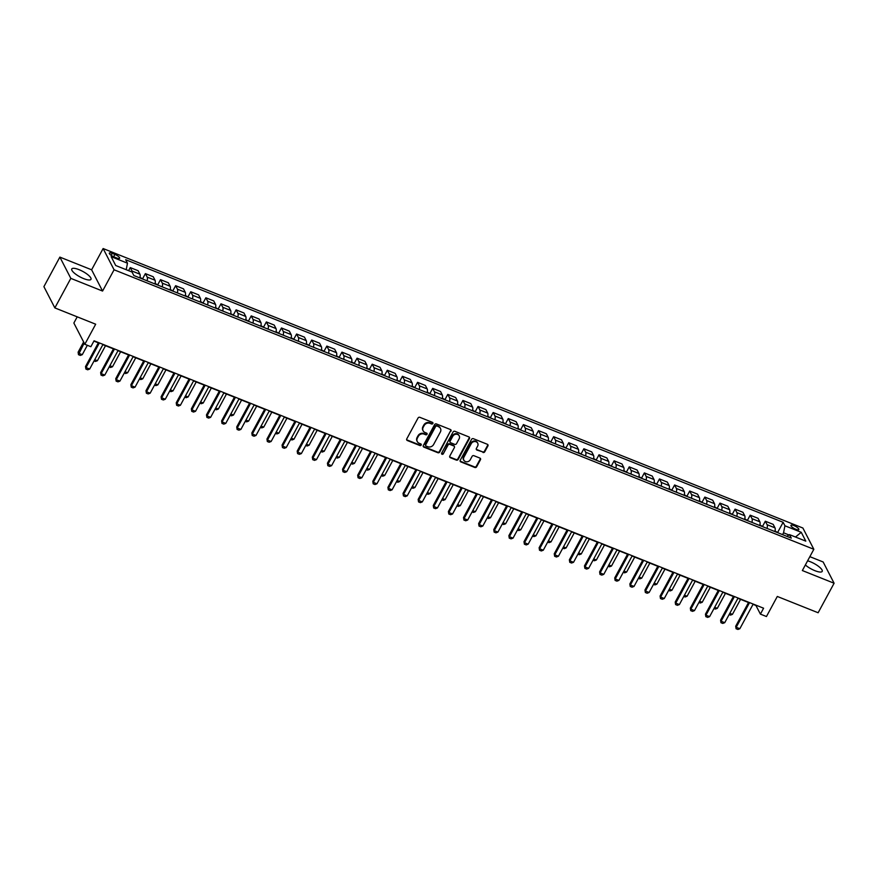 <?xml version="1.0" encoding="UTF-8"?>
<svg xmlns="http://www.w3.org/2000/svg" width="878" height="878" viewBox="0 0 878 878"><rect width="100%" height="100%" fill="white"/><g stroke="black" fill="none" stroke-linecap="round" stroke-linejoin="round"><path stroke-width="1.32" d="M432.865 423.503A0.966 0.856 152.7 0 0 432.481 422.362L419.86 417.324A1.372 1.218 152.7 0 0 418.049 418.016L406.766 438.879A1.372 1.218 152.7 0 0 407.326 440.515L419.936 445.552A0.966 0.856 152.7 0 0 421.231 444.301A0.966 0.856 152.7 0 0 420.814 443.928L419.179 443.28A4.401 3.896 152.7 0 1 417.39 438.056L418.334 436.311A4.401 3.896 152.7 0 1 424.14 434.116L425.764 434.775A0.966 0.856 152.7 0 0 427.059 433.523A0.966 0.856 152.7 0 0 426.642 433.15L425.018 432.492A4.401 3.896 152.7 0 1 423.218 427.268L424.162 425.534A4.401 3.896 152.7 0 1 429.968 423.339L431.603 423.986A0.966 0.856 152.7 0 0 432.865 423.503M422.976 430.505A4.401 3.896 152.7 0 1 422.922 426.697L423.865 424.952A4.401 3.896 152.7 0 1 429.671 422.757L431.307 423.416A0.966 0.856 152.7 0 0 432.678 422.483M406.624 439.68A1.372 1.218 152.7 0 0 407.03 439.944L419.64 444.981A0.966 0.856 152.7 0 0 421.023 444.048M417.149 441.294A4.401 3.896 152.7 0 1 417.094 437.474L418.038 435.74A4.401 3.896 152.7 0 1 423.844 433.545L425.468 434.193A0.966 0.856 152.7 0 0 426.851 433.26M805.356 564.982A10.92 3.073 28.4 0 0 814.905 570.678A10.92 3.073 28.4 0 0 822.203 571.391A10.92 3.073 28.4 0 0 810.284 561.722A10.92 3.073 28.4 0 0 807.617 560.812M79.064 269.667A10.92 3.073 28.4 0 0 71.766 268.953A10.92 3.073 28.4 0 0 83.684 278.622A10.92 3.073 28.4 0 0 90.972 279.336A10.92 3.073 28.4 0 0 79.064 269.667M793.953 525.604A4.478 1.262 28.4 0 0 790.957 525.307A4.478 1.262 28.4 0 0 795.852 529.28A4.478 1.262 28.4 0 0 798.837 529.566A4.478 1.262 28.4 0 0 793.953 525.604M482.944 452.455A1.372 1.218 152.7 0 0 484.755 451.775L487.927 445.925A1.372 1.218 152.7 0 0 487.367 444.29L473.352 438.693A1.372 1.218 152.7 0 0 471.541 439.373L460.248 460.248A1.372 1.218 152.7 0 0 460.807 461.883L474.822 467.48A1.372 1.218 152.7 0 0 476.633 466.789L480.464 459.721A1.372 1.218 152.7 0 0 479.904 458.086L473.9 455.693A1.372 1.218 152.7 0 0 472.09 456.373L470.191 459.885A3.677 3.26 152.7 0 1 463.847 457.35L471.266 443.609A3.677 3.26 152.7 0 1 477.621 446.145L476.381 448.428A1.372 1.218 152.7 0 0 476.952 450.063L482.648 451.885A1.372 1.218 152.7 0 0 484.458 451.204L487.63 445.344A1.372 1.218 152.7 0 0 487.762 444.553M70.822 278.37L102.572 291.057L91.619 269.798L59.869 257.111L70.822 278.37L54.853 307.904L95.68 324.212L84.826 344.286L90.873 346.7L94.067 340.796L763.597 608.213L760.403 614.117L766.45 616.532L777.304 596.458L818.131 612.756L834.1 583.233L823.147 561.975L809.856 556.663M102.572 291.057L114.074 269.787L813.84 549.288L802.349 570.546L834.1 583.233M450.996 431.175A1.372 1.218 152.7 0 0 450.436 429.54L436.421 423.942A1.372 1.218 152.7 0 0 434.61 424.623L423.328 445.497A1.372 1.218 152.7 0 0 423.887 447.132L437.902 452.73A1.372 1.218 152.7 0 0 439.713 452.038L450.699 430.593A1.372 1.218 152.7 0 0 450.842 429.803M454.892 431.317L468.896 436.915A1.372 1.218 152.7 0 1 469.456 438.55L458.173 459.413A1.372 1.218 152.7 0 1 456.362 460.105L450.359 457.701A1.372 1.218 152.7 0 1 449.799 456.077L454.376 447.604A1.372 1.218 152.7 0 0 453.816 445.98L449.843 444.389A1.372 1.218 152.7 0 0 448.032 445.069L443.258 453.882A0.966 0.856 152.7 0 1 441.601 453.224L453.07 431.998A1.372 1.218 152.7 0 1 454.892 431.317M54.853 307.904L43.9 286.645L59.869 257.111M114.074 256.925L116.73 257.989A4.335 1.218 28.4 0 0 119.627 258.275A4.335 1.218 28.4 0 0 114.897 254.422L112.23 253.358A4.335 1.218 28.4 0 0 109.333 253.083A4.335 1.218 28.4 0 0 114.074 256.925M114.074 269.787L103.121 248.54L802.887 528.029L813.84 549.288M777.721 532.298L783.132 522.3L125.697 259.723L127.486 263.191L111.155 256.672L115.709 265.518L132.04 272.037L133.829 275.516L791.265 538.104L789.476 534.625L786.842 536.337M783.132 522.3L784.921 525.779L801.252 532.298L805.806 541.144L789.476 534.625M77.22 316.837L73.862 323.038L84.826 344.286M91.619 269.798L103.121 248.54M753.039 604.338L755.958 605.502L760.403 614.117M93.913 341.081L98.336 342.848M102.858 344.648L113.449 348.884M117.981 350.695L128.572 354.921M133.105 356.731L143.696 360.957M148.217 362.768L158.808 367.004M163.341 368.804L173.932 373.04M178.464 374.851L189.055 379.076M193.577 380.887L204.179 385.113M208.701 386.924L219.291 391.16M223.824 392.96L234.415 397.196M238.948 399.007L249.539 403.232M254.06 405.043L264.651 409.269M269.184 411.08L279.775 415.316M284.307 417.116L294.898 421.352M299.42 423.163L310.022 427.388M314.543 429.199L325.134 433.436M329.667 435.236L340.258 439.472M344.791 441.283L355.381 445.508M359.903 447.319L370.494 451.544M375.027 453.355L385.618 457.592M390.15 459.392L400.741 463.628M405.263 465.439L415.865 469.664M420.386 471.475L430.977 475.7M435.51 477.511L446.101 481.748M450.633 483.548L461.224 487.784M465.746 489.595L476.348 493.82M480.87 495.631L491.46 499.856M495.993 501.667L506.584 505.904M511.106 507.703L521.708 511.94M526.229 513.751L536.82 517.976M541.353 519.787L551.944 524.023M556.476 525.823L567.067 530.06M571.589 531.87L582.191 536.096M586.713 537.907L597.303 542.132M601.836 543.943L612.427 548.179M616.949 549.979L627.55 554.216M632.072 556.026L642.663 560.252M647.196 562.063L657.787 566.288M662.319 568.099L672.91 572.335M677.432 574.135L688.034 578.372M692.555 580.182L703.146 584.408M707.679 586.219L718.27 590.444M722.792 592.255L733.393 596.491M737.915 598.291L748.506 602.527M788.96 534.965L783.549 532.803L782.561 534.625M127.486 263.191L126.212 269.711M128.594 270.665L130.262 267.581L132.062 271.05A5.597 2.052 111.8 0 1 132.315 272.575M139.843 277.92A5.597 2.052 111.8 0 0 139.92 274.199L138.131 270.72L130.262 267.581M142.664 278.655L145.386 273.618L147.175 277.097A5.597 2.052 111.8 0 1 147.109 280.817M154.967 283.956A5.597 2.052 111.8 0 0 155.044 280.236L153.255 276.757L145.386 273.618M157.788 284.691L160.509 279.654L162.298 283.133A5.597 2.052 111.8 0 1 162.221 286.854M170.091 289.992A5.597 2.052 111.8 0 0 170.156 286.272L168.367 282.793L160.509 279.654M172.9 290.739L175.633 285.701L177.422 289.169A5.597 2.052 111.8 0 1 177.345 292.901M185.214 296.04A5.597 2.052 111.8 0 0 185.28 292.308L183.491 288.84L175.633 285.701M188.024 296.775L190.745 291.737L192.545 295.217A5.597 2.052 111.8 0 1 192.469 298.937M200.327 302.076A5.597 2.052 111.8 0 0 200.403 298.355L198.615 294.876L190.745 291.737M203.147 302.811L205.869 297.774L207.658 301.253A5.597 2.052 111.8 0 1 207.592 304.973M215.45 308.112A5.597 2.052 111.8 0 0 215.527 304.392L213.727 300.913L205.869 297.774M218.26 308.858L220.993 303.81L222.782 307.289A5.597 2.052 111.8 0 1 222.705 311.01M230.574 314.148A5.597 2.052 111.8 0 0 230.64 310.428L228.851 306.96L220.993 303.81M233.383 314.895L236.105 309.857L237.905 313.325A5.597 2.052 111.8 0 1 237.828 317.057M245.686 320.196A5.597 2.052 111.8 0 0 245.763 316.464L243.974 312.996L236.105 309.857M248.507 320.931L251.229 315.893L253.018 319.373A5.597 2.052 111.8 0 1 252.952 323.093M260.81 326.232A5.597 2.052 111.8 0 0 260.887 322.511L259.098 319.032L251.229 315.893M263.63 326.967L266.352 321.93L268.141 325.409A5.597 2.052 111.8 0 1 268.064 329.129M275.933 332.268A5.597 2.052 111.8 0 0 275.999 328.548L274.21 325.069L266.352 321.93M278.743 333.014L281.476 327.966L283.265 331.445A5.597 2.052 111.8 0 1 283.188 335.166M291.057 338.315A5.597 2.052 111.8 0 0 291.123 334.584L289.334 331.116L281.476 327.966M293.867 339.051L296.588 334.013L298.388 337.481A5.597 2.052 111.8 0 1 298.311 341.213M306.17 344.352A5.597 2.052 111.8 0 0 306.246 340.631L304.457 337.152L296.588 334.013M308.99 345.087L311.712 340.049L313.501 343.528A5.597 2.052 111.8 0 1 313.435 347.249M321.293 350.388A5.597 2.052 111.8 0 0 321.37 346.667L319.57 343.188L311.712 340.049M324.103 351.123L326.835 346.086L328.624 349.565A5.597 2.052 111.8 0 1 328.548 353.285M336.417 356.424A5.597 2.052 111.8 0 0 336.483 352.704L334.694 349.224L326.835 346.086M339.226 357.17L341.948 352.133L343.748 355.601A5.597 2.052 111.8 0 1 343.671 359.321M351.529 362.471A5.597 2.052 111.8 0 0 351.606 358.74L349.817 355.272L341.948 352.133M354.35 363.207L357.072 358.169L358.861 361.637A5.597 2.052 111.8 0 1 358.795 365.369M366.653 368.508A5.597 2.052 111.8 0 0 366.73 364.787L364.941 361.308L357.072 358.169M369.473 369.243L372.195 364.205L373.984 367.684A5.597 2.052 111.8 0 1 373.907 371.405M381.776 374.544A5.597 2.052 111.8 0 0 381.842 370.823L380.053 367.344L372.195 364.205M384.586 375.279L387.319 370.242L389.108 373.721A5.597 2.052 111.8 0 1 389.031 377.441M396.9 380.58A5.597 2.052 111.8 0 0 396.966 376.86L395.177 373.38L387.319 370.242M399.709 381.326L402.431 376.289L404.231 379.757A5.597 2.052 111.8 0 1 404.154 383.488M412.012 386.627A5.597 2.052 111.8 0 0 412.089 382.896L410.3 379.428L402.431 376.289M414.833 387.363L417.555 382.325L419.344 385.804A5.597 2.052 111.8 0 1 419.278 389.525M427.136 392.664A5.597 2.052 111.8 0 0 427.213 388.943L425.413 385.464L417.555 382.325M429.946 393.399L432.678 388.361L434.467 391.84A5.597 2.052 111.8 0 1 434.39 395.561M442.26 398.7A5.597 2.052 111.8 0 0 442.325 394.979L440.536 391.5L432.678 388.361M445.069 399.446L447.791 394.398L449.591 397.877A5.597 2.052 111.8 0 1 449.514 401.597M457.372 404.747A5.597 2.052 111.8 0 0 457.449 401.016L455.66 397.547L447.791 394.398M460.193 405.482L462.915 400.445L464.703 403.913A5.597 2.052 111.8 0 1 464.638 407.644M472.496 410.783A5.597 2.052 111.8 0 0 472.573 407.052L470.784 403.584L462.915 400.445M475.316 411.519L478.038 406.481L479.827 409.96A5.597 2.052 111.8 0 1 479.75 413.681M487.619 416.82A5.597 2.052 111.8 0 0 487.696 413.099L485.896 409.62L478.038 406.481M490.429 417.555L493.162 412.517L494.951 415.996A5.597 2.052 111.8 0 1 494.874 419.717M502.743 422.856A5.597 2.052 111.8 0 0 502.809 419.135L501.02 415.656L493.162 412.517M505.552 423.602L508.274 418.554L510.074 422.033A5.597 2.052 111.8 0 1 509.997 425.753M517.855 428.903A5.597 2.052 111.8 0 0 517.932 425.171L516.143 421.703L508.274 418.554M520.676 429.638L523.398 424.601L525.187 428.069A5.597 2.052 111.8 0 1 525.121 431.8M532.979 434.939A5.597 2.052 111.8 0 0 533.056 431.219L531.256 427.74L523.398 424.601M535.789 435.675L538.521 430.637L540.31 434.116A5.597 2.052 111.8 0 1 540.233 437.837M548.102 440.975A5.597 2.052 111.8 0 0 548.168 437.255L546.379 433.776L538.521 430.637M550.912 441.711L553.634 436.673L555.434 440.152A5.597 2.052 111.8 0 1 555.357 443.873M563.215 447.012A5.597 2.052 111.8 0 0 563.292 443.291L561.503 439.812L553.634 436.673M566.036 447.758L568.757 442.721L570.546 446.189A5.597 2.052 111.8 0 1 570.48 449.92M578.339 453.059A5.597 2.052 111.8 0 0 578.415 449.327L576.626 445.859L568.757 442.721M581.159 453.794L583.881 448.757L585.67 452.225A5.597 2.052 111.8 0 1 585.593 455.956M593.462 459.095A5.597 2.052 111.8 0 0 593.539 455.375L591.739 451.896L583.881 448.757M596.272 459.831L599.005 454.793L600.793 458.272A5.597 2.052 111.8 0 1 600.717 461.993M608.586 465.131A5.597 2.052 111.8 0 0 608.652 461.411L606.863 457.932L599.005 454.793M611.395 465.867L614.117 460.829L615.917 464.308A5.597 2.052 111.8 0 1 615.84 468.029M623.698 471.168A5.597 2.052 111.8 0 0 623.775 467.447L621.986 463.968L614.117 460.829M626.519 471.914L629.241 466.876L631.03 470.345A5.597 2.052 111.8 0 1 630.964 474.076M638.822 477.215A5.597 2.052 111.8 0 0 638.899 473.483L637.099 470.015L629.241 466.876M641.642 477.95L644.364 472.913L646.153 476.392A5.597 2.052 111.8 0 1 646.076 480.112M653.945 483.251A5.597 2.052 111.8 0 0 654.011 479.531L652.222 476.052L644.364 472.913M656.755 483.987L659.477 478.949L661.277 482.428A5.597 2.052 111.8 0 1 661.2 486.149M669.058 489.287A5.597 2.052 111.8 0 0 669.135 485.567L667.346 482.088L659.477 478.949M671.879 490.034L674.6 484.985L676.389 488.464A5.597 2.052 111.8 0 1 676.323 492.185M684.181 495.335A5.597 2.052 111.8 0 0 684.258 491.603L682.469 488.135L674.6 484.985M687.002 496.07L689.724 491.032L691.513 494.501A5.597 2.052 111.8 0 1 691.436 498.232M699.305 501.371A5.597 2.052 111.8 0 0 699.382 497.639L697.582 494.171L689.724 491.032M702.115 502.106L704.847 497.069L706.636 500.548A5.597 2.052 111.8 0 1 706.56 504.268M714.429 507.407A5.597 2.052 111.8 0 0 714.494 503.687L712.706 500.208L704.847 497.069M717.238 508.142L719.96 503.105L721.76 506.584A5.597 2.052 111.8 0 1 721.683 510.305M729.541 513.443A5.597 2.052 111.8 0 0 729.618 509.723L727.829 506.244L719.96 503.105M732.362 514.19L735.084 509.141L736.872 512.62A5.597 2.052 111.8 0 1 736.807 516.341M744.665 519.491A5.597 2.052 111.8 0 0 744.742 515.759L742.942 512.291L735.084 509.141M747.485 520.226L750.207 515.188L751.996 518.657A5.597 2.052 111.8 0 1 751.919 522.388M759.788 525.527A5.597 2.052 111.8 0 0 759.854 521.806L758.065 518.327L750.207 515.188M762.598 526.262L765.32 521.225L767.12 524.704A5.597 2.052 111.8 0 1 767.043 528.424M774.901 531.563A5.597 2.052 111.8 0 0 774.978 527.843L773.189 524.364L765.32 521.225M783.549 532.803L784.921 525.779M801.252 532.298L795.49 537.029M423.185 446.287A1.372 1.218 152.7 0 0 423.591 446.562L437.606 452.148A1.372 1.218 152.7 0 0 439.417 451.468L450.699 430.593M436.849 426.082A0.966 0.856 152.7 0 0 435.587 426.565L425.676 444.883A0.966 0.856 152.7 0 0 426.071 446.035L427.795 446.715A4.401 3.896 152.7 0 0 433.6 444.52L440.372 431.998A4.401 3.896 152.7 0 0 438.572 426.774L436.553 425.512A0.966 0.856 152.7 0 0 435.29 425.995L435.587 426.565M425.567 445.344A0.966 0.856 152.7 0 1 425.38 444.312L435.29 425.995M440.317 428.19A4.401 3.896 152.7 0 0 438.276 426.203L438.572 426.774M436.553 425.512L438.276 426.203M449.668 456.867A1.372 1.218 152.7 0 0 450.063 457.131L456.066 459.523A1.372 1.218 152.7 0 0 457.877 458.843L469.159 437.968A1.372 1.218 152.7 0 0 469.302 437.178M454.222 446.243A1.372 1.218 152.7 0 0 453.52 445.398L449.547 443.807A1.372 1.218 152.7 0 0 447.736 444.498L443.258 453.882M441.491 453.674A0.966 0.856 152.7 0 0 442.962 453.311M459.128 438.824A3.677 3.26 152.7 0 0 452.774 436.289L450.162 441.129A1.372 1.218 152.7 0 0 450.721 442.764L454.694 444.356A1.372 1.218 152.7 0 0 456.516 443.664L459.128 438.824M459.051 435.598A3.677 3.26 152.7 0 0 452.477 435.718L452.774 436.289M450.019 441.919A1.372 1.218 152.7 0 1 449.865 440.558L452.477 435.718M476.249 449.229A1.372 1.218 152.7 0 0 476.655 449.492L482.648 451.885M477.555 442.907A3.677 3.26 152.7 0 0 470.97 443.028L471.266 443.609M463.617 460.006A3.677 3.26 152.7 0 1 463.551 456.769L470.97 443.028M460.116 461.038A1.372 1.218 152.7 0 0 460.522 461.301L474.526 466.898A1.372 1.218 152.7 0 0 476.337 466.218L480.167 459.139A1.372 1.218 152.7 0 0 480.299 458.349M83.629 341.981L78.109 352.188L78.647 353.23L82.269 354.679L87.339 345.295M82.269 354.679L80.315 355.414L78.493 354.69L78.109 352.188M84.167 343.013L78.493 354.69M103.011 344.374L89.677 369.034L87.712 369.781L85.901 369.056L85.506 366.554L98.479 342.563M89.677 369.034L86.044 367.586L99.379 342.925M85.901 369.056L85.506 366.554M143.421 279.347L139.975 277.36M94.747 359.662L97.392 360.715L105.503 345.712M97.392 360.715L95.428 361.462L94.067 360.913M158.545 285.383L155.099 283.396M109.86 365.698L112.516 366.752L120.626 351.749M112.516 366.752L110.551 367.498L109.19 366.949M173.668 291.43L170.222 289.444M124.983 371.734L127.628 372.788L135.75 357.785M127.628 372.788L125.675 373.534L124.303 372.985M118.135 350.41L104.789 375.082L102.836 375.817L101.025 375.093L100.63 372.59L113.602 348.599M104.789 375.082L101.168 373.622L114.502 348.961M101.025 375.093L100.63 372.59M133.247 356.446L119.913 381.118L117.959 381.853L116.137 381.129L115.753 378.637L128.726 354.646M119.913 381.118L116.28 379.669L129.626 354.997M116.137 381.129L115.753 378.637M148.371 362.493L135.036 387.154L133.072 387.9L131.261 387.176L130.877 384.674L143.838 360.682M135.036 387.154L131.404 385.705L144.738 361.045M131.261 387.176L130.877 384.674M188.781 297.466L185.335 295.48M140.107 377.77L142.752 378.835L150.873 363.821M142.752 378.835L140.798 379.57L139.426 379.033M163.495 368.53L150.16 393.19L148.195 393.937L146.385 393.212L145.989 390.71L158.962 366.719M150.16 393.19L146.527 391.742L159.862 367.081M146.385 393.212L145.989 390.71M203.905 303.503L200.458 301.516M155.23 383.818L157.875 384.871L165.986 369.868M157.875 384.871L155.911 385.618L154.55 385.069M178.607 374.566L165.273 399.238L163.319 399.973L161.497 399.249L161.113 396.746L174.085 372.755M165.273 399.238L161.651 397.789L174.985 373.117M161.497 399.249L161.113 396.746M219.028 309.539L215.582 307.552M170.343 389.854L172.999 390.908L181.109 375.905M172.999 390.908L171.034 391.654L169.673 391.105M193.731 380.602L180.396 405.274L178.432 406.02L176.621 405.285L176.237 402.793L189.209 378.802M180.396 405.274L176.763 403.825L190.098 379.153M176.621 405.285L176.237 402.793M234.152 315.586L230.705 313.6M185.467 395.89L188.112 396.955L196.233 381.941M188.112 396.955L186.158 397.69L184.786 397.141M208.854 386.649L195.52 411.31L193.555 412.056L191.744 411.332L191.349 408.83L204.322 384.838M195.52 411.31L191.887 409.861L205.222 385.201M191.744 411.332L191.349 408.83M249.264 321.622L245.818 319.636M200.59 401.926L203.235 402.991L211.346 387.977M203.235 402.991L201.271 403.726L199.91 403.189M223.978 392.685L210.632 417.346L208.679 418.093L206.868 417.368L206.473 414.866L219.445 390.875M210.632 417.346L207.01 415.898L220.345 391.237M206.868 417.368L206.473 414.866M264.388 327.659L260.942 325.672M215.703 407.974L218.359 409.027L226.469 394.024M218.359 409.027L216.394 409.774L215.033 409.225M239.09 398.722L225.756 423.394L223.802 424.129L221.98 423.405L221.596 420.902L234.569 396.922M225.756 423.394L222.123 421.945L235.469 397.273M221.98 423.405L221.596 420.902M279.511 333.695L276.065 331.708M230.826 414.01L233.471 415.064L241.593 400.061M233.471 415.064L231.518 415.81L230.146 415.261M254.214 404.769L240.879 429.43L238.915 430.176L237.104 429.452L236.72 426.949L249.681 402.958M240.879 429.43L237.247 427.981L250.581 403.309M237.104 429.452L236.72 426.949M294.624 339.742L291.178 337.756M245.95 420.046L248.595 421.111L256.716 406.097M248.595 421.111L246.641 421.846L245.269 421.308M269.337 410.805L256.003 435.466L254.038 436.212L252.227 435.488L251.832 432.986L264.805 408.994M256.003 435.466L252.37 434.017L265.705 409.357M252.227 435.488L251.832 432.986M309.747 345.778L306.301 343.792M261.073 426.093L263.718 427.147L271.829 412.144M263.718 427.147L261.754 427.893L260.393 427.345M284.45 416.841L271.115 441.502L269.162 442.249L267.34 441.524L266.956 439.022L279.928 415.031M271.115 441.502L267.494 440.054L280.828 415.393M267.34 441.524L266.956 439.022M324.871 351.815L321.425 349.828M276.186 432.13L278.842 433.183L286.952 418.18M278.842 433.183L276.877 433.93L275.516 433.381M299.574 422.878L286.239 447.55L284.274 448.285L282.464 447.56L282.079 445.058L295.052 421.078M286.239 447.55L282.606 446.101L295.941 421.429M282.464 447.56L282.079 445.058M339.995 357.862L336.548 355.875M291.309 438.166L293.954 439.219L302.076 424.217M293.954 439.219L292.001 439.966L290.629 439.417M314.697 428.925L301.363 453.586L299.398 454.332L297.587 453.608L297.192 451.105L310.164 427.114M301.363 453.586L297.73 452.137L311.064 427.476M297.587 453.608L297.192 451.105M355.107 363.898L351.661 361.912M306.433 444.202L309.078 445.267L317.188 430.253M309.078 445.267L307.124 446.002L305.753 445.464M329.821 434.961L316.475 459.622L314.522 460.368L312.711 459.644L312.316 457.142L325.288 433.15M316.475 459.622L312.853 458.173L326.188 433.512M312.711 459.644L312.316 457.142M370.231 369.934L366.784 367.948M321.557 450.249L324.201 451.303L332.312 436.3M324.201 451.303L322.237 452.049L320.876 451.501M344.933 440.997L331.599 465.669L329.645 466.405L327.823 465.68L327.439 463.178L340.412 439.187M331.599 465.669L327.966 464.21L341.312 439.549M327.823 465.68L327.439 463.178M385.354 375.971L381.908 373.984M336.669 456.286L339.314 457.339L347.436 442.336M339.314 457.339L337.361 458.086L335.989 457.537M360.057 447.034L346.722 471.705L344.758 472.441L342.947 471.716L342.563 469.225L355.524 445.234M346.722 471.705L343.089 470.257L356.424 445.585M342.947 471.716L342.563 469.225M400.467 382.018L397.021 380.031M351.793 462.322L354.438 463.386L362.559 448.373M354.438 463.386L352.484 464.122L351.112 463.573M375.18 453.081L361.846 477.742L359.881 478.488L358.07 477.764L357.675 475.261L370.648 451.27M361.846 477.742L358.213 476.293L371.548 451.632M358.07 477.764L357.675 475.261M415.59 388.054L412.144 386.068M366.916 468.358L369.561 469.423L377.672 454.409M369.561 469.423L367.597 470.158L366.236 469.62M390.293 459.117L376.958 483.778L375.005 484.524L373.183 483.8L372.799 481.298L385.771 457.306M376.958 483.778L373.337 482.329L386.671 457.668M373.183 483.8L372.799 481.298M430.714 394.09L427.268 392.104M382.029 474.405L384.685 475.459L392.795 460.456M384.685 475.459L382.72 476.205L381.359 475.656M405.416 465.153L392.082 489.825L390.117 490.561L388.306 489.836L387.922 487.334L400.895 463.343M392.082 489.825L388.449 488.377L401.784 463.705M388.306 489.836L387.922 487.334M445.837 400.127L442.391 398.14M397.152 480.442L399.797 481.495L407.919 466.492M399.797 481.495L397.844 482.241L396.472 481.693M420.54 471.201L407.205 495.861L405.241 496.608L403.43 495.872L403.035 493.381L416.007 469.39M407.205 495.861L403.573 494.413L416.907 469.741M403.43 495.872L403.035 493.381M460.95 406.174L457.504 404.187M412.276 486.478L414.921 487.542L423.031 472.529M414.921 487.542L412.967 488.278L411.595 487.729M435.664 477.237L422.318 501.898L420.364 502.644L418.554 501.92L418.158 499.417L431.131 475.426M422.318 501.898L418.696 500.449L432.031 475.788M418.554 501.92L418.158 499.417M476.074 412.21L472.627 410.224M427.399 492.514L430.044 493.579L438.155 478.576M430.044 493.579L428.08 494.314L426.719 493.776M450.776 483.273L437.442 507.934L435.488 508.68L433.666 507.956L433.282 505.454L446.254 481.462M437.442 507.934L433.809 506.485L447.154 481.824M433.666 507.956L433.282 505.454M491.197 418.246L487.751 416.26M442.512 498.561L445.157 499.615L453.278 484.612M445.157 499.615L443.203 500.361L441.832 499.812M465.9 489.309L452.565 513.981L450.601 514.717L448.79 513.992L448.406 511.49L461.378 487.509M452.565 513.981L448.932 512.532L462.267 487.861M448.79 513.992L448.406 511.49M506.31 424.283L502.864 422.296M457.636 504.598L460.281 505.651L468.402 490.648M460.281 505.651L458.327 506.397L456.955 505.849M481.023 495.357L467.689 520.017L465.724 520.764L463.913 520.039L463.518 517.537L476.491 493.546M467.689 520.017L464.056 518.569L477.391 493.908M463.913 520.039L463.518 517.537M521.433 430.33L517.987 428.343M472.759 510.634L475.404 511.698L483.515 496.685M475.404 511.698L473.44 512.434L472.079 511.896M496.136 501.393L482.801 526.054L480.848 526.8L479.026 526.076L478.642 523.573L491.614 499.582M482.801 526.054L479.179 524.605L492.514 499.944M479.026 526.076L478.642 523.573M536.557 436.366L533.111 434.38M487.872 516.681L490.528 517.735L498.638 502.732M490.528 517.735L488.563 518.481L487.202 517.932M511.259 507.429L497.925 532.09L495.96 532.836L494.149 532.112L493.765 529.61L506.738 505.618M497.925 532.09L494.292 530.641L507.627 505.98M494.149 532.112L493.765 529.61M551.68 442.402L548.234 440.416M502.995 522.717L505.64 523.771L513.762 508.768M505.64 523.771L503.687 524.517L502.315 523.968M526.383 513.465L513.048 538.137L511.084 538.872L509.273 538.148L508.878 535.646L521.85 511.665M513.048 538.137L509.416 536.688L522.75 512.017M509.273 538.148L508.878 535.646M566.793 448.449L563.347 446.463M518.119 528.754L520.764 529.807L528.874 514.804M520.764 529.807L518.81 530.553L517.438 530.005M541.506 519.513L528.161 544.173L526.207 544.92L524.396 544.195L524.001 541.693L536.974 517.702M528.161 544.173L524.539 542.725L537.874 518.064M524.396 544.195L524.001 541.693M581.916 454.486L578.47 452.499M533.242 534.79L535.887 535.854L543.998 520.841M535.887 535.854L533.923 536.59L532.562 536.052M556.619 525.549L543.284 550.21L541.331 550.956L539.509 550.232L539.125 547.729L552.097 523.738M543.284 550.21L539.652 548.761L552.997 524.1M539.509 550.232L539.125 547.729M597.04 460.522L593.594 458.535M548.355 540.837L551.011 541.891L559.121 526.888M551.011 541.891L549.046 542.637L547.674 542.088M571.743 531.585L558.408 556.257L556.443 556.992L554.633 556.268L554.248 553.766L567.221 529.774M558.408 556.257L554.775 554.797L568.11 530.136M554.633 556.268L554.248 553.766M612.153 466.558L608.706 464.572M563.478 546.873L566.123 547.927L574.245 532.924M566.123 547.927L564.17 548.673L562.798 548.124M586.866 537.621L573.532 562.293L571.567 563.028L569.756 562.304L569.361 559.813L582.333 535.821M573.532 562.293L569.899 560.844L583.233 536.173M569.756 562.304L569.361 559.813M627.276 472.605L623.83 470.619M578.602 552.91L581.247 553.974L589.357 538.96M581.247 553.974L579.282 554.709L577.922 554.161M601.979 543.669L588.644 568.329L586.691 569.076L584.869 568.351L584.485 565.849L597.457 541.858M588.644 568.329L585.022 566.881L598.357 542.22M584.869 568.351L584.485 565.849M642.4 478.642L638.954 476.655M593.715 558.946L596.371 560.01L604.481 544.997M596.371 560.01L594.406 560.746L593.045 560.208M617.102 549.705L603.768 574.366L601.803 575.112L599.992 574.388L599.608 571.885L612.581 547.894M603.768 574.366L600.135 572.917L613.47 548.256M599.992 574.388L599.608 571.885M657.523 484.678L654.077 482.691M608.838 564.993L611.483 566.047L619.605 551.044M611.483 566.047L609.53 566.793L608.158 566.244M632.226 555.741L618.891 580.413L616.927 581.148L615.116 580.424L614.721 577.922L627.693 553.941M618.891 580.413L615.259 578.964L628.593 554.292M615.116 580.424L614.721 577.922M672.636 490.714L669.19 488.728M623.962 571.029L626.607 572.083L634.717 557.08M626.607 572.083L624.653 572.829L623.281 572.28M647.349 561.788L634.004 586.449L632.05 587.195L630.239 586.471L629.844 583.969L642.817 559.977M634.004 586.449L630.382 585L643.717 560.329M630.239 586.471L629.844 583.969M687.759 496.761L684.313 494.775M639.085 577.065L641.73 578.13L649.841 563.116M641.73 578.13L639.766 578.865L638.405 578.328M662.462 567.825L649.127 592.485L647.174 593.232L645.352 592.507L644.968 590.005L657.94 566.014M649.127 592.485L645.495 591.037L658.84 566.376M645.352 592.507L644.968 590.005M702.883 502.798L699.437 500.811M654.198 583.102L656.854 584.166L664.964 569.163M656.854 584.166L654.889 584.913L653.517 584.364M677.586 573.861L664.251 598.522L662.286 599.268L660.475 598.544L660.091 596.041L673.064 572.05M664.251 598.522L660.618 597.073L673.953 572.412M660.475 598.544L660.091 596.041M717.995 508.834L714.549 506.847M669.321 589.149L671.966 590.203L680.088 575.2M671.966 590.203L670.013 590.949L668.641 590.4M692.709 579.897L679.374 604.569L677.41 605.304L675.599 604.58L675.204 602.078L688.176 578.097M679.374 604.569L675.742 603.12L689.076 578.448M675.599 604.58L675.204 602.078M733.119 514.881L729.673 512.895M684.445 595.185L687.09 596.239L695.2 581.236M687.09 596.239L685.125 596.985L683.764 596.436M707.822 585.944L694.487 610.605L692.533 611.351L690.712 610.627L690.327 608.125L703.3 584.133M694.487 610.605L690.865 609.156L704.2 584.496M690.712 610.627L690.327 608.125M748.243 520.917L744.796 518.931M699.557 601.221L702.213 602.286L710.324 587.272M702.213 602.286L700.249 603.021L698.888 602.484M722.945 591.981L709.611 616.641L707.646 617.388L705.835 616.663L705.451 614.161L718.423 590.17M709.611 616.641L705.978 615.193L719.312 590.532M705.835 616.663L705.451 614.161M763.366 526.954L759.92 524.967M714.681 607.269L717.326 608.322L725.447 593.319M717.326 608.322L715.372 609.069L714.001 608.52M738.069 598.017L724.734 622.678L722.77 623.424L720.959 622.7L720.575 620.197L733.536 596.206M724.734 622.678L721.101 621.229L734.436 596.568M720.959 622.7L720.575 620.197M778.479 532.99L775.033 531.003M729.805 613.305L732.45 614.359L740.56 599.356M732.45 614.359L730.496 615.105L729.124 614.556M753.192 604.053L739.847 628.725L737.893 629.46L736.082 628.736L735.687 626.233L748.66 602.253M739.847 628.725L736.225 627.276L749.56 602.604M736.082 628.736L735.687 626.233M139.92 274.199L132.062 271.05M155.044 280.236L147.175 277.097M170.156 286.272L162.298 283.133M185.28 292.308L177.422 289.169M200.403 298.355L192.545 295.217M215.527 304.392L207.658 301.253M230.64 310.428L222.782 307.289M245.763 316.464L237.905 313.325M260.887 322.511L253.018 319.373M275.999 328.548L268.141 325.409M291.123 334.584L283.265 331.445M306.246 340.631L298.388 337.481M321.37 346.667L313.501 343.528M336.483 352.704L328.624 349.565M351.606 358.74L343.748 355.601M366.73 364.787L358.861 361.637M381.842 370.823L373.984 367.684M396.966 376.86L389.108 373.721M412.089 382.896L404.231 379.757M427.213 388.943L419.344 385.804M442.325 394.979L434.467 391.84M457.449 401.016L449.591 397.877M472.573 407.052L464.703 403.913M487.696 413.099L479.827 409.96M502.809 419.135L494.951 415.996M517.932 425.171L510.074 422.033M533.056 431.219L525.187 428.069M548.168 437.255L540.31 434.116M563.292 443.291L555.434 440.152M578.415 449.327L570.546 446.189M593.539 455.375L585.67 452.225M608.652 461.411L600.793 458.272M623.775 467.447L615.917 464.308M638.899 473.483L631.03 470.345M654.011 479.531L646.153 476.392M669.135 485.567L661.277 482.428M684.258 491.603L676.389 488.464M699.382 497.639L691.513 494.501M714.494 503.687L706.636 500.548M729.618 509.723L721.76 506.584M744.742 515.759L736.872 512.62M759.854 521.806L751.996 518.657M774.978 527.843L767.12 524.704M111.155 255.355L112.23 253.358M113.646 256.749L114.897 254.422M429.671 422.757L429.968 423.339M423.865 424.952L424.162 425.534M422.922 426.697L423.218 427.268M425.468 434.193L425.764 434.775M423.844 433.545L424.14 434.116M418.038 435.74L418.334 436.311M417.094 437.474L417.39 438.056M419.64 444.981L419.936 445.552M407.03 439.944L407.326 440.515M431.307 423.416L431.603 423.986M439.417 451.468L439.713 452.038M437.606 452.148L437.902 452.73M423.591 446.562L423.887 447.132M425.38 444.312L425.676 444.883M469.159 437.968L469.456 438.55M457.877 458.843L458.173 459.413M456.066 459.523L456.362 460.105M450.063 457.131L450.359 457.701M453.52 445.398L453.816 445.98M449.547 443.807L449.843 444.389M447.736 444.498L448.032 445.069M449.865 440.558L450.162 441.129M476.655 449.492L476.952 450.063M463.551 456.769L463.847 457.35M480.167 459.139L480.464 459.721M476.337 466.218L476.633 466.789M474.526 466.898L474.822 467.48M460.522 461.301L460.807 461.883M487.63 445.344L487.927 445.925M484.458 451.204L484.755 451.775M422.812 430.22L423.108 430.802M416.984 441.008L417.28 441.579M425.358 445.08L425.654 445.662M440.185 427.893L440.482 428.475M454.124 445.936L454.409 446.507M458.92 435.301L459.216 435.872M449.832 441.656L450.129 442.238M477.423 442.611L477.72 443.192M463.452 459.721L463.749 460.291"/></g></svg>
